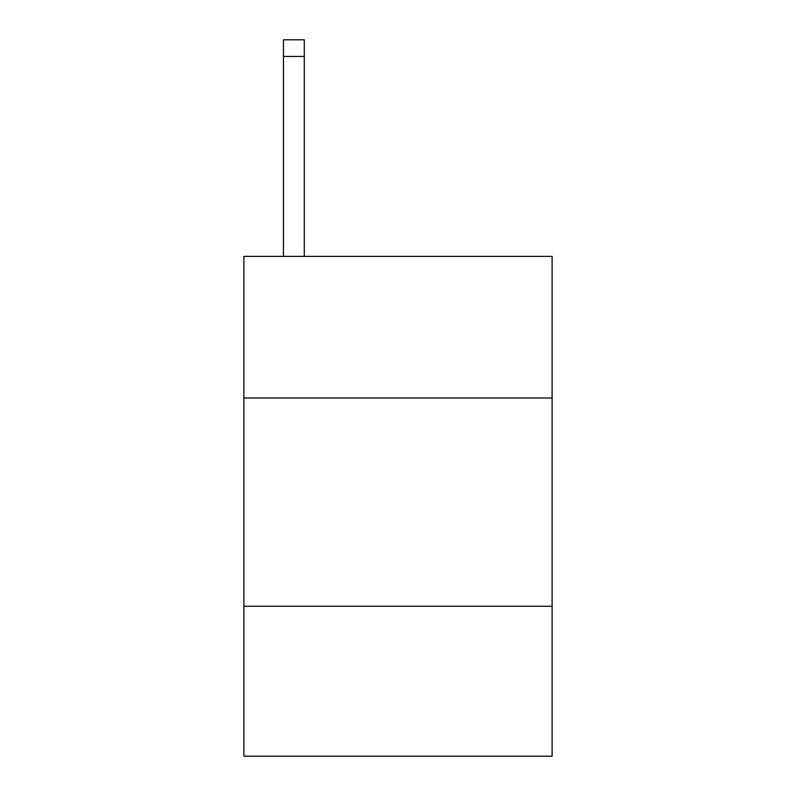 <?xml version="1.0" encoding="UTF-8"?>
<svg xmlns="http://www.w3.org/2000/svg" width="796" height="796" viewBox="0 0 796 796"><rect width="100%" height="100%" fill="white"/><g stroke="black" fill="none" stroke-linecap="round" stroke-linejoin="round"><path stroke-width="1.19" d="M552.106 398L552.106 256.382L243.894 256.382L243.894 398L552.106 398L552.106 756.2L243.894 756.2L243.894 398M552.106 606.253L243.894 606.253M304.281 256.382L304.281 56.456L283.456 56.456L283.456 39.8L304.281 39.8L304.281 56.456M283.456 256.382L283.456 56.456"/></g></svg>
